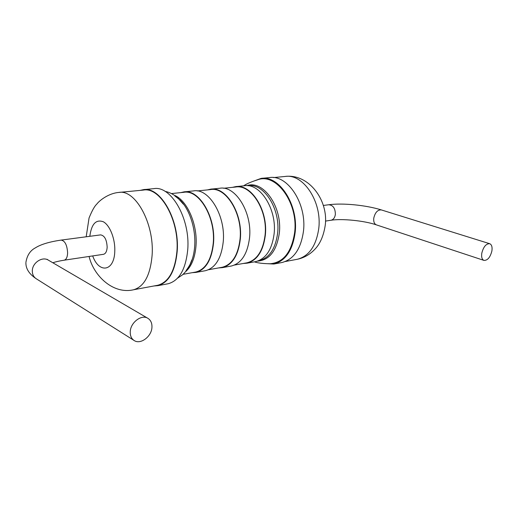 <?xml version="1.0" encoding="UTF-8"?>
<svg xmlns="http://www.w3.org/2000/svg" width="518" height="518" viewBox="0 0 518 518"><rect width="100%" height="100%" fill="white"/><g stroke="black" fill="none" stroke-linecap="round" stroke-linejoin="round"><path stroke-width="0.78" d="M254.383 261.855C259.039 263.539 267.23 263.72 270.033 263.759C283.411 262.6 291.615 252.169 294.645 232.452C298.426 202.855 275.977 172.429 257.563 179.843C255.115 180.588 247.319 183.126 243.667 185.826M176.949 251.049C179.448 220.221 160.269 186.739 143.421 190.074L118.771 192.437C135.289 189.089 154.383 223.433 152.13 254.947C150.414 275.071 144.224 286.681 133.56 289.763L157.828 285.25C168.7 282.142 175.078 270.746 176.949 251.049M61.13 240.099L100.576 234.887C104.558 235.515 106.753 239.633 107.161 247.235C106.889 251.353 105.678 253.71 103.535 254.299L64.213 260.185C66.272 259.602 67.405 257.181 67.618 252.926C67.139 245.059 64.977 240.786 61.13 240.099C46.678 242.171 39.128 245.435 35.541 247.772C30.238 250.485 27.027 255.38 25.906 262.458M151.955 327.085C152.072 323.044 150.719 320.118 147.883 318.311C141.543 314.063 130.309 322.61 130.238 331.947C130.154 335.839 131.442 338.688 134.097 340.481C140.527 345.001 151.819 336.389 151.955 327.085M140.184 190.384L143.389 189.653C160.379 186.292 179.727 220.072 177.208 251.172C175.311 271.031 168.887 282.524 157.925 285.658L154.008 285.962M143.389 189.653L153.872 188.649C170.992 185.302 190.365 218.713 187.749 249.514C185.787 269.185 179.286 280.594 168.24 283.728L167.482 283.87M183.1 274.32L195.849 272.021C205.64 269.315 211.441 259.667 213.254 243.078C215.702 217.262 198.97 189.361 183.858 192.301L171.497 193.564M180.756 192.618L183.825 191.9C199.087 188.934 215.987 217.113 213.513 243.188C211.681 259.939 205.821 269.684 195.94 272.416L192.217 272.675M183.825 191.9L193.544 190.909C208.89 187.956 225.803 215.844 223.252 241.679C221.374 258.281 215.462 267.948 205.523 270.681L195.94 272.416M208.463 269.748L222.254 267.262C232.187 264.556 238.125 255.109 240.067 238.927C242.709 213.766 225.958 186.661 210.619 189.575L197.209 190.941M207.465 189.899L210.586 189.18C226.081 186.24 242.994 213.617 240.326 239.038C238.364 255.374 232.368 264.912 222.339 267.644L218.564 267.929M210.586 189.18L219.813 188.248C235.379 185.314 252.298 212.412 249.559 237.607C247.559 253.801 241.517 263.267 231.442 265.999L222.339 267.644M234.427 265.067L246.924 262.82C256.98 260.107 263.034 250.854 265.08 235.055C267.89 210.496 251.146 184.136 235.619 187.03L223.523 188.261M232.427 187.354L235.593 186.642C251.275 183.722 268.182 210.353 265.339 235.159C263.274 251.107 257.161 260.45 247.008 263.189L243.195 263.487M235.593 186.642L244.373 185.755C260.114 182.841 277.013 209.207 274.119 233.799C272.008 249.611 265.863 258.89 255.672 261.629L247.008 263.189M252.48 181.553L261.111 178.393C279.247 175.162 298.621 204.869 295.13 232.634C292.618 250.408 285.515 260.871 273.828 264.038L264.025 263.52M261.111 178.393L269.451 177.596C287.645 174.372 306.999 203.794 303.451 231.326C300.9 248.951 293.764 259.343 282.045 262.503L281.235 262.652M481.792 253.211C483.436 246.795 486.072 243.622 489.698 243.7C491.711 244.593 492.443 247.008 491.899 250.945C490.242 257.355 487.593 260.509 483.961 260.399C481.986 259.505 481.267 257.109 481.792 253.211M157.083 285.386L157.828 285.25M47.106 259.298L48.316 260.127C42.23 256.112 32.058 262.982 32.31 271.089C32.362 274.475 33.664 277.013 36.202 278.723L134.097 340.481M179.655 199.676C189.433 208.754 195.998 228.807 194.69 246.141C194.108 254.163 192.269 260.871 189.18 266.265M246.944 185.664C263.17 179.681 282.517 206.863 279.331 233.022C276.722 250.777 269.47 260.14 257.575 261.117M483.961 260.399L376.418 224.883C374.326 223.977 373.439 221.762 373.75 218.233C375.084 212.464 377.628 209.699 381.377 209.932C366.213 205.167 342.761 202.829 328.658 204.759L323.323 205.465M376.418 224.883C364.154 220.61 341.479 218.46 330.937 220.267C333.365 219.684 334.835 217.735 335.36 214.407C335.314 208.314 333.08 205.096 328.658 204.759M89.821 236.312C91.485 223.944 95.998 219.101 103.354 221.782C109.913 225.311 115.3 238.992 114.782 251.113C114.394 271.523 99.067 273.951 92.696 255.924M174.683 195.422C187.289 200.576 197.727 224.695 196.011 245.746C195.014 257.731 191.55 266.375 185.625 271.678M248.122 185.755L248.174 185.748C263.791 182.867 280.516 208.858 277.629 233.113C275.531 248.718 269.425 257.873 259.311 260.586L258.689 260.696M273.517 177.577L285.055 176.47C303.185 173.29 322.332 201.936 318.719 228.788C316.122 245.992 308.987 256.157 297.306 259.285L296.503 259.434M186.124 270.525C189.284 266.246 191.174 262.755 191.783 260.042L189.964 264.679C188.008 268.764 185.489 272.177 182.407 274.916L177.596 278.134M118.771 192.437C109.272 193.188 99.955 199.857 96.704 204.202C94.58 206.138 92.029 210.716 89.064 217.948L86.195 236.784M48.316 260.127L147.883 318.311M381.377 209.932L489.698 243.7M285.055 176.47C308.715 173.388 328.852 200.421 325.174 225.719C323.523 235.981 320.118 243.803 314.938 249.184C309.984 254.474 304.105 257.841 297.306 259.285L285.282 261.525M330.937 220.267L325.479 221.082M273.828 264.038L282.045 262.503M174.903 196.037C179.183 199.106 182.012 201.832 183.385 204.209L177.7 197.785C171.199 192.398 166.479 191.712 165.1 191.395M157.925 285.658L168.24 283.728M25.9 263.014C25.874 268.887 29.312 274.119 36.202 278.723M64.213 260.185C59.473 260.93 55.679 261.791 52.836 262.768M89.083 256.462C93.577 275.602 113.002 294.613 133.56 289.763"/></g></svg>
